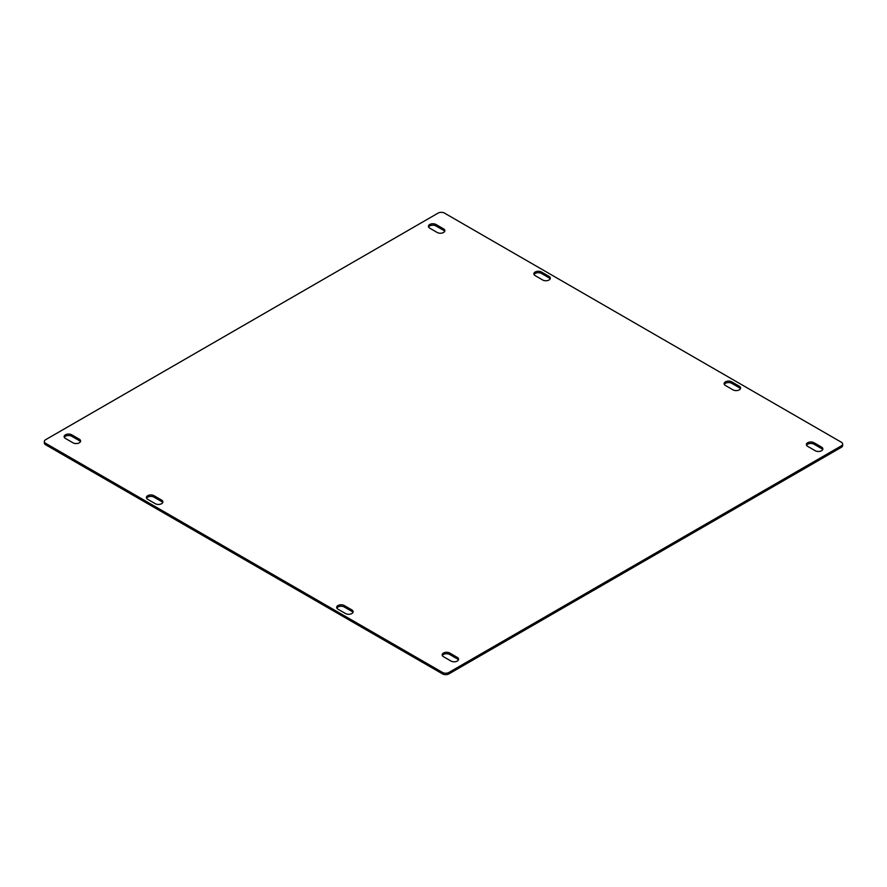<?xml version="1.0" encoding="UTF-8"?>
<svg xmlns="http://www.w3.org/2000/svg" width="887" height="887" viewBox="0 0 887 887"><rect width="100%" height="100%" fill="white"/><g stroke="black" fill="none" stroke-linecap="round" stroke-linejoin="round"><path stroke-width="1.33" d="M345.531 613.538L337.98 609.181A4.457 2.572 0 0 1 336.672 607.362A4.457 2.572 0 0 1 339.422 604.978A4.457 2.572 0 0 1 344.278 605.544L351.84 609.901A4.457 2.572 0 0 1 353.137 611.72A4.457 2.572 0 0 1 350.387 614.103A4.457 2.572 0 0 1 345.531 613.538M352.959 612.451A4.457 2.572 0 0 0 351.84 611.365L351.84 609.901M351.84 611.365L344.278 606.996A4.457 2.572 0 0 0 336.849 608.083M162.698 502.607A4.457 2.572 0 0 0 161.578 501.51L154.016 497.152A4.457 2.572 0 0 0 146.588 498.239M155.269 503.694A4.457 2.572 0 0 0 160.126 504.259A4.457 2.572 0 0 0 162.875 501.876A4.457 2.572 0 0 0 161.578 500.057L154.016 495.7A4.457 2.572 0 0 0 149.16 495.134A4.457 2.572 0 0 0 146.41 497.518A4.457 2.572 0 0 0 147.719 499.337L155.269 503.694M740.412 388.761A4.457 2.572 0 0 0 739.281 387.663L731.731 383.306A4.457 2.572 0 0 0 724.302 384.393M731.731 381.853A4.457 2.572 0 0 0 726.874 381.288A4.457 2.572 0 0 0 724.125 383.672A4.457 2.572 0 0 0 725.422 385.49L732.984 389.848A4.457 2.572 0 0 0 737.84 390.413A4.457 2.572 0 0 0 740.59 388.029A4.457 2.572 0 0 0 739.281 386.211L731.731 381.853L731.731 383.306M80.418 441.715A4.457 2.572 0 0 0 79.298 440.628L71.736 436.26A4.457 2.572 0 0 0 64.319 437.358M73 442.813A4.457 2.572 0 0 0 77.856 443.367A4.457 2.572 0 0 0 80.606 440.994A4.457 2.572 0 0 0 79.298 439.176L71.736 434.807A4.457 2.572 0 0 0 66.88 434.253A4.457 2.572 0 0 0 64.13 436.626A4.457 2.572 0 0 0 65.438 438.444L73 442.813M444.686 231.407A4.457 2.572 0 0 0 443.567 230.321L443.567 228.868A4.457 2.572 0 0 1 444.864 230.687A4.457 2.572 0 0 1 442.114 233.059A4.457 2.572 0 0 1 437.258 232.505L429.707 228.136A4.457 2.572 0 0 1 428.399 226.318A4.457 2.572 0 0 1 431.149 223.945A4.457 2.572 0 0 1 436.005 224.5L443.567 228.868M436.005 224.5L436.005 225.952L443.567 230.321M436.005 225.952A4.457 2.572 0 0 0 428.576 227.05M822.681 449.642A4.457 2.572 0 0 0 821.562 448.556L814 444.187A4.457 2.572 0 0 0 806.582 445.285M814 442.735A4.457 2.572 0 0 0 809.144 442.181A4.457 2.572 0 0 0 806.394 444.553A4.457 2.572 0 0 0 807.702 446.372L815.264 450.74A4.457 2.572 0 0 0 820.12 451.295A4.457 2.572 0 0 0 822.87 448.922A4.457 2.572 0 0 0 821.562 447.103L814 442.735L814 444.187M450.995 661.048L443.433 656.679A4.457 2.572 0 0 1 442.136 654.861A4.457 2.572 0 0 1 444.886 652.488A4.457 2.572 0 0 1 449.742 653.043L457.293 657.411A4.457 2.572 0 0 1 458.601 659.229A4.457 2.572 0 0 1 455.851 661.602A4.457 2.572 0 0 1 450.995 661.048M458.424 659.95A4.457 2.572 0 0 0 457.293 658.864L457.293 657.411M457.293 658.864L449.742 654.495A4.457 2.572 0 0 0 442.314 655.593M550.151 278.917A4.457 2.572 0 0 0 549.02 277.819L549.02 276.367A4.457 2.572 0 0 1 550.328 278.185A4.457 2.572 0 0 1 547.578 280.558A4.457 2.572 0 0 1 542.722 280.004L535.16 275.635A4.457 2.572 0 0 1 533.863 273.817A4.457 2.572 0 0 1 536.613 271.444A4.457 2.572 0 0 1 541.469 271.999L549.02 276.367M541.469 271.999L541.469 273.462L549.02 277.819M541.469 273.462A4.457 2.572 0 0 0 534.041 274.549M442.558 672.468A4.457 2.572 0 0 0 448.855 672.468L841.342 445.862A4.457 2.572 0 0 0 842.65 444.043A4.457 2.572 0 0 0 841.342 442.225L444.442 213.08A4.457 2.572 0 0 0 438.145 213.08L45.658 439.686A4.457 2.572 0 0 0 44.35 441.504A4.457 2.572 0 0 0 45.658 443.323L442.558 672.468L442.558 673.92A4.457 2.572 0 0 0 448.855 673.92L448.855 672.468M44.35 441.504L44.35 442.957A4.457 2.572 0 0 0 45.658 444.775L442.558 673.92M842.65 444.043L842.65 445.496A4.457 2.572 0 0 1 841.342 447.314L448.855 673.92M344.278 606.996L344.278 605.544M161.578 501.51L161.578 500.057M154.016 495.7L154.016 497.152M739.281 386.211L739.281 387.663M79.298 440.628L79.298 439.176M71.736 434.807L71.736 436.26M821.562 447.103L821.562 448.556M449.742 654.495L449.742 653.043M45.658 444.775L45.658 443.323M841.342 447.314L841.342 445.862"/></g></svg>
